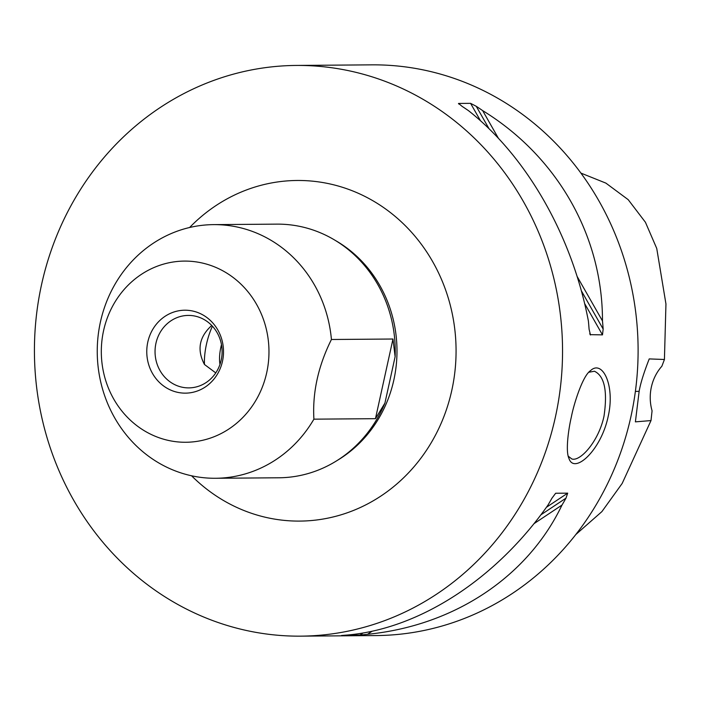 <?xml version="1.0" encoding="UTF-8"?>
<svg xmlns="http://www.w3.org/2000/svg" width="701" height="701" viewBox="0 0 701 701"><rect width="100%" height="100%" fill="white"/><g stroke="black" fill="none" stroke-linecap="round" stroke-linejoin="round"><path stroke-width="1.05" d="M221.472 344.69A24.912 9.174 104.5 0 0 219.983 364.397M212.403 326.193A36.233 13.337 104.5 0 0 204.473 364.494C196.744 349.869 199.163 336.866 211.737 325.483M215.759 372.906L204.473 364.494M221.201 360.069A36.233 33.534 89.6 0 1 188.858 387.89A36.233 33.534 89.6 0 1 155.955 343.236A36.233 33.534 89.6 0 1 188.297 315.415A36.233 33.534 89.6 0 1 221.201 360.069M571.359 416.955C568.967 426.874 565.172 450.647 568.967 458.454C574.084 474.779 600.985 450.603 608.126 416.666C615.373 385.532 602.431 359.236 590.522 370.654C582.4 375.92 573.462 405.511 571.359 416.955M588.893 372.231L594.439 371.241C604.464 375.999 607.662 390.895 604.043 415.938C598.882 441.131 580.262 461.88 571.814 458.962L568.257 456.22M296.251 65.438L371.819 64.851A285.36 264.058 89.6 0 1 435.067 72.65A285.36 264.058 89.6 0 1 636.438 382.553A285.36 264.058 89.6 0 1 376.271 635.562L300.711 636.149A285.36 264.058 89.6 0 1 237.455 628.35A285.36 264.058 89.6 0 1 36.093 318.447A285.36 264.058 89.6 0 1 296.251 65.438A285.36 264.058 89.6 0 1 359.508 73.237A285.36 264.058 89.6 0 1 560.879 383.14A285.36 264.058 89.6 0 1 300.711 636.149M589.751 333.72L590.461 334.973L589.077 329.172A285.36 264.058 -90.4 0 0 588.393 321.058C572.279 236.228 526.994 156.752 468.566 110.723A285.36 264.058 -90.4 0 0 462.169 106.403L458.559 103.433L470.581 103.345L476.251 106.298A285.36 264.058 89.6 0 1 482.647 110.609C557.356 156.516 602.632 235.983 602.474 320.944A285.36 264.058 89.6 0 1 603.158 329.067L602.483 334.876L590.111 334.649M458.48 103.599L458.918 104.072M341.615 635.483L345.917 635.141A285.36 264.058 -90.4 0 0 353.427 634.414C423.833 625.949 497.324 577.116 547.919 505.176A285.36 264.058 -90.4 0 0 551.906 498.262L555.665 493.241L567.687 493.153L565.987 498.148A285.36 264.058 89.6 0 1 562 505.062C527.687 576.879 454.195 625.713 367.508 634.3A285.36 264.058 89.6 0 1 359.999 635.027L341.475 635.5M392.981 339.021L395.119 356.678L392.297 369.55L384.919 403.101L375.464 418.681L313.908 419.163C312.357 392.665 318.193 366.115 331.424 339.494L392.981 339.021L375.464 418.681M147.806 342.044A41.464 38.371 -90.4 0 0 196.131 391.421A41.464 38.371 -90.4 0 0 211.492 321.566A41.464 38.371 -90.4 0 0 147.806 342.044M165.769 439.79A90.595 83.831 89.6 0 1 103.582 330.635A90.595 83.831 89.6 0 1 204.517 263.567A90.595 83.831 89.6 0 1 266.704 372.722A90.595 83.831 89.6 0 1 165.769 439.79M635.378 391.421L639.146 391.324C640.486 383.465 643.842 372.66 649.231 358.912L664.425 359.49M580.875 173.077L605.892 183.119L628.201 199.671L645.428 222.27L656.741 248.443L665.95 303.971L664.425 359.508L661.875 366.211A45.293 41.911 -90.4 0 0 652.07 410.804L651.001 420.574L635.395 421.862L639.146 391.324M651.001 420.574L622.181 483.436L601.905 511.599L575.836 534.521M367.508 634.3L372.187 631.198M533.943 523.708L562 505.062M602.474 320.944L577.107 276.413M498.437 138.325L482.647 110.609M313.908 419.163A126.828 117.356 89.6 0 1 215.593 478.275A126.828 117.356 89.6 0 1 97.246 352.366A126.828 117.356 89.6 0 1 213.612 224.627A126.828 117.356 89.6 0 1 241.722 228.088A126.828 117.356 89.6 0 1 331.424 339.494M384.919 403.101A126.828 117.356 89.6 0 1 278.867 477.784L215.593 478.275M213.612 224.627L276.886 224.136A126.828 117.356 89.6 0 1 395.119 356.678M335.613 240.609A125.015 115.683 89.6 0 1 396.985 350.027A125.015 115.683 89.6 0 1 337.33 460.382M353.593 635.413L355.512 634.142M546.403 507.287L567.687 493.153M359.999 635.027L363.092 632.977M540.83 514.867L565.987 498.148M602.483 334.876L584.599 303.48M480.527 120.809L470.581 103.345M603.158 329.067L581.322 290.74M489.044 128.747L476.251 106.298M189.629 227.492A170.308 157.594 89.6 0 1 450.594 306.451A170.308 157.594 89.6 0 1 262.06 516.444A170.308 157.594 89.6 0 1 191.566 475.777"/></g></svg>
